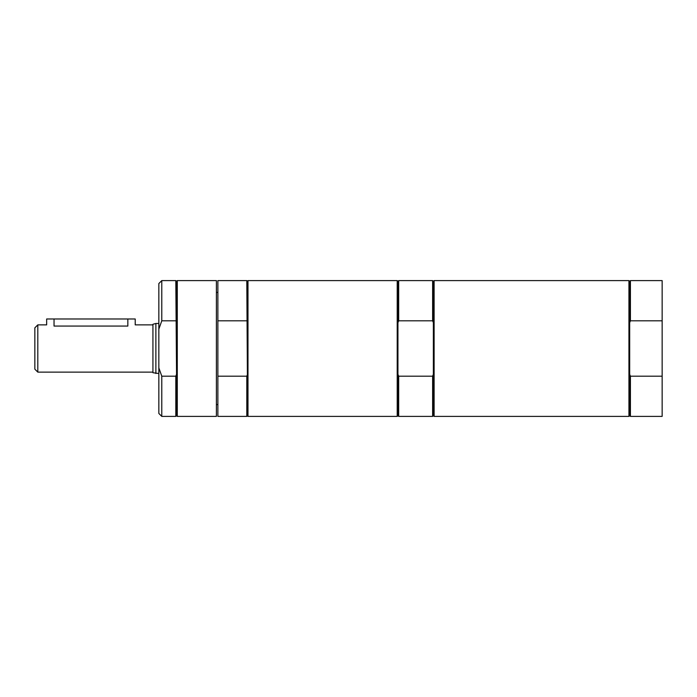 <?xml version="1.0" encoding="UTF-8"?>
<svg xmlns="http://www.w3.org/2000/svg" width="697" height="697" viewBox="0 0 697 697"><rect width="100%" height="100%" fill="white"/><g stroke="black" fill="none" stroke-linecap="round" stroke-linejoin="round"><path stroke-width="1.05" d="M158.838 373.522L152.931 372.729L152.931 324.271L155.884 323.478L155.884 373.522M152.931 372.12L37.804 372.12L34.85 369.166L34.85 327.834L37.804 324.88L37.804 372.12M37.804 324.88L46.655 324.88L46.655 318.982L54.035 318.982L54.035 326.065C44.521 324.776 44.521 324.776 54.035 326.065L127.839 326.065C137.361 324.776 137.361 324.776 127.839 326.065L127.839 318.982L135.218 318.982L135.218 324.88L152.931 324.88M54.035 318.982L127.839 318.982M176.55 374.333L176.55 415.656L175.81 416.397L175.81 376.188L176.55 374.333L175.81 280.603L176.55 281.344L177.282 280.603L177.282 416.397L216.401 416.397L216.401 280.603L177.282 280.603M176.55 322.667L176.55 281.344M175.81 376.188L161.782 376.188L158.838 367.859L158.838 283.557L161.782 280.603L161.782 320.812L175.81 320.812M158.838 329.141L161.782 320.812M161.782 376.188L161.782 416.397L175.81 416.397M158.838 367.859L158.838 413.443L161.782 416.397M247.391 415.804L246.808 416.397L246.808 376.188L247.391 374.707L246.808 280.603L247.391 281.196L247.984 280.603L247.984 416.397L247.391 415.804L247.391 374.707M247.391 322.293L247.391 281.196M246.808 376.188L217.873 376.188L217.873 320.812L246.808 320.812M217.873 376.188L217.873 416.397L246.808 416.397M246.808 280.603L217.873 280.603L217.873 320.812M398.684 376.188L398.684 416.397L432.628 416.397L433.368 415.656L433.368 374.333L432.628 376.188L398.684 376.188L397.943 374.333L397.943 322.667L398.684 320.812L432.628 320.812L433.368 322.667L433.368 281.344L432.628 280.603L432.628 320.812M433.368 374.333L433.368 322.667M398.684 416.397L397.943 415.656L397.943 374.333M397.943 322.667L397.943 281.344L398.684 280.603L398.684 320.812M432.628 416.397L432.628 376.188M434.109 348.5L434.109 416.397L628.938 416.397L628.938 280.603L434.109 280.603L434.109 348.5M397.943 415.656L397.212 416.397L397.212 280.603L397.943 281.344M630.419 280.603L630.419 320.812L629.679 322.667L629.679 281.344L630.419 280.603L662.15 280.603L662.15 416.397L630.419 416.397L630.419 376.188L629.679 374.333L629.679 415.656L628.938 416.397M630.419 320.812L662.15 320.812M662.15 376.188L630.419 376.188M629.679 322.667L629.679 374.333M155.884 323.478L158.838 323.478M176.55 415.656L177.282 416.397M161.782 280.603L175.81 280.603M247.984 416.397L397.212 416.397M247.984 280.603L397.212 280.603M216.401 404.591L217.873 404.591M216.401 292.409L217.873 292.409M398.684 280.603L432.628 280.603M433.368 415.656L434.109 416.397M433.368 281.344L434.109 280.603M629.679 281.344L628.938 280.603M629.679 415.656L630.419 416.397"/></g></svg>
